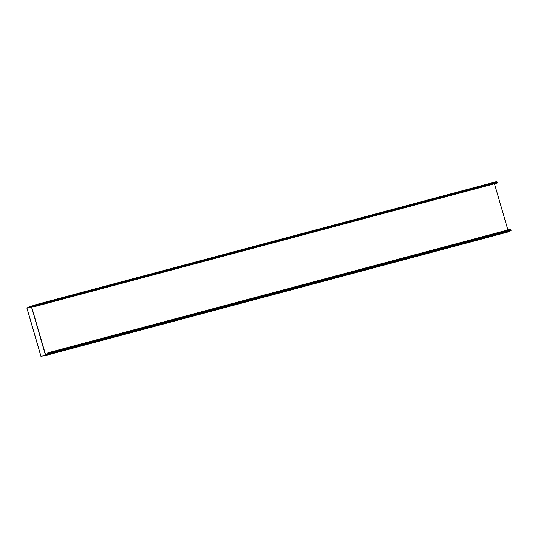 <?xml version="1.0" encoding="UTF-8"?>
<svg xmlns="http://www.w3.org/2000/svg" width="538" height="538" viewBox="0 0 538 538"><rect width="100%" height="100%" fill="white"/><g stroke="black" fill="none" stroke-linecap="round" stroke-linejoin="round"><path stroke-width="0.81" d="M45.542 355.262L40.908 356.284L26.9 308.066L33.053 305.638M45.864 355.436L508.571 231.831L510.058 231.017M47.149 354.71L41.043 356.465L46.288 354.811M47.895 354.481L48.272 353.883L511.1 230.237L510.737 230.836L47.895 354.481L47.371 353.984L47.176 354.475A0.989 0.35 75 0 1 47.337 353.849A0.989 0.35 75 0 1 47.754 354.246L48.212 354.186L48.023 353.21M32.973 305.819L33.074 305.934A0.989 0.35 75 0 0 33.477 306.304L31.614 306.673M32.953 305.833L33.585 305.725M33.477 306.304A0.989 0.35 75 0 0 33.632 305.638L34.17 305.517L34.398 306.66L33.981 305.18L33.437 306.169L33.094 305.853M42.139 355.813L40.955 356.264L26.947 308.045L28.084 307.427M32.085 306.183L29.677 306.963M32.932 305.84L32.125 306.31M496.816 181.535L33.981 305.18L496.803 181.535L497.226 183.014L34.445 306.599M42.179 355.941L46.268 354.818M29.644 306.835L28.043 307.299M46.819 354.676L45.522 355.268M45.555 355.268L508.551 231.838M511.1 230.237L510.663 229.201L47.922 352.888M48.272 353.883L48.064 353.163L510.892 229.518M47.774 353.278L47.835 352.841L48.064 353.163M507.899 229.934L494.476 183.747M47.317 354.777L509.99 231.179M47.754 354.246L48.252 354.118M31.554 306.64L45.542 354.865L31.426 306.848L32.845 305.732M33.127 306.035L32.791 306.122M45.387 354.905L31.433 306.754L26.947 307.951M26.947 308.045L31.426 306.848M41.433 356.136L40.955 356.264M31.493 306.721L32.724 306.156M34.217 305.497L497.045 181.857M34.425 306.223L497.253 182.577M33.672 305.47L34.096 305.355M33.632 305.638L34.163 305.497M32.879 305.712L31.56 306.324M45.602 354.851L31.554 306.7M47.23 354.522L47.761 354.381M510.737 230.836L47.909 354.481M48.252 354.32L511.08 230.674M34.398 306.66L497.226 183.014M31.466 306.741L32.757 306.142M47.337 353.849L48.151 353.634M47.835 352.841L510.663 229.201"/></g></svg>
